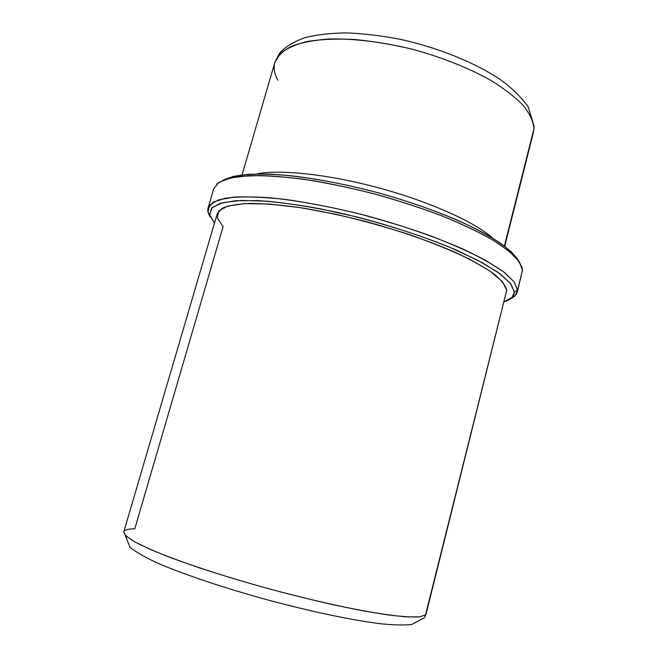 <?xml version="1.0" encoding="UTF-8"?>
<svg xmlns="http://www.w3.org/2000/svg" width="658" height="658" viewBox="0 0 658 658"><rect width="100%" height="100%" fill="white"/><g stroke="black" fill="none" stroke-linecap="round" stroke-linejoin="round"><path stroke-width="0.99" d="M534.189 126.426L528.144 106.695C520.758 96.619 511.381 87.498 500.006 79.338C474.911 62.568 438.154 47.689 400.319 39.324C381.525 35.721 363.677 33.574 346.782 32.9C330.859 33.073 316.901 34.66 304.925 37.662C293.962 41.553 285.523 46.702 279.609 53.125L274.888 62.313L280.349 53.512C286.641 48.363 295.722 44.333 307.582 41.429C320.956 39.299 336.427 38.633 354.004 39.455C372.461 41.166 391.6 44.349 411.423 49.013C441.033 56.942 468.833 67.988 491.041 80.49C504.694 88.986 515.568 97.458 523.661 105.922C530.027 114.171 533.441 121.82 533.918 128.869L504.398 246.051L533.918 128.869C533.441 121.82 530.027 114.171 523.661 105.922C515.568 97.458 504.694 88.986 491.041 80.49C468.833 67.988 441.033 56.942 411.423 49.013C381.714 41.816 352.861 38.394 328.778 39.019C313.734 40.146 301.241 42.605 291.288 46.389C282.973 50.822 277.503 56.127 274.888 62.313C273.358 67.864 274.312 73.811 277.758 80.144M492.949 238.303C475.438 222.396 430.381 201.899 379.51 188.081C328.63 174.247 279.395 169.139 256.242 173.992C279.395 169.139 328.63 174.247 379.51 188.081C430.381 201.899 475.438 222.396 492.949 238.303M518.463 260.51L511.529 252.055C504.48 245.878 494.874 239.331 482.717 232.422C456.446 218.448 418.702 203.996 378.218 192.802C337.644 181.978 297.778 175.332 268.045 174.099C254.062 173.909 242.465 174.691 233.261 176.451L223.004 180.234C228.935 177.397 237.39 175.431 248.354 174.337C260.724 173.802 275.2 174.312 291.798 175.859C318.464 179.017 347.268 184.668 378.218 192.802C409.037 201.455 436.739 211.16 461.34 221.919C476.433 228.984 489.182 235.877 499.578 242.588C508.486 249.086 514.778 255.057 518.463 260.51M208.093 207.887C207.303 210.716 208.117 213.866 210.535 217.362L208.002 211.95L209.655 205.025L218.308 199.933L234.199 197.104C248.296 196.446 265.618 197.252 286.148 199.547C308.183 202.722 331.657 207.262 356.587 213.167C381.665 219.739 405.731 227.076 428.786 235.186C450.549 243.501 469.277 251.767 484.971 259.984L503.214 271.532L514.046 281.714L517.55 290.12L515.354 295.45L510.427 298.839C514.276 297.054 516.579 294.743 517.328 291.905L522.444 270.422L517.55 290.12L514.326 282.085L504.349 272.404C494.347 265.232 480.982 257.64 464.235 249.629C437.002 237.513 402.976 225.653 366.983 215.84C330.925 206.571 296.306 200.246 267.987 197.614C250.435 196.52 236.107 196.742 225.003 198.28L213.241 202.138L208.093 207.887L213.792 188.575L219.106 182.241L231.007 177.8L249.505 175.661C264.977 175.447 283.137 176.665 304.012 179.305C326.055 182.784 349.069 187.538 373.053 193.559C396.955 200.188 419.656 207.525 441.14 215.553C461.316 223.769 478.588 231.945 492.949 240.071L509.58 251.562L519.384 261.802L522.444 270.422L521.909 266.868L516.67 258.323C510.411 251.948 501.166 245.089 488.935 237.735C475.068 230.21 458.799 222.692 440.128 215.158C420.38 207.796 399.562 201.011 377.684 194.801C355.665 189.085 334.272 184.404 313.512 180.761C293.6 177.808 275.76 176.064 259.992 175.53L240.112 176.344C229.428 177.948 221.656 180.489 216.811 183.969M522.444 270.422L517.328 291.905M517.55 290.12L514.375 292.012L510.83 283.804L500.088 273.86L482.084 262.575L457.294 250.501C428.432 238.147 392.793 226.237 355.912 216.737L319.969 208.742C296.955 204.589 276.36 201.883 258.183 200.616L235.663 200.723L220.002 203.404L211.432 208.306L209.754 215.018L214.459 223.128L209.663 214.533L212.197 207.517L222.692 202.648L241.33 200.427L267.642 201.241C288.648 203.347 311.982 207.073 337.628 212.419C376.837 221.466 416.358 233.755 449.052 246.98L477.28 260.017L497.941 272.313L510.304 283.146L514.375 292.012L517.55 290.12M504.118 301.825L512.286 297.21L514.375 292.012C514.268 296.404 510.855 299.678 504.118 301.825M506.701 290.293L502.473 281.682L490.177 271.195L469.87 259.334C452.572 250.945 432.314 242.67 409.103 234.503C384.807 226.673 360.132 219.879 335.078 214.113L299.752 207.558L268.949 204.029L244.537 203.602L227.635 206.086L218.645 211.095L217.354 218.119L223.111 226.623L134.8 528.769C128.178 528.867 124.51 529.896 123.803 531.837C124.033 534.28 127.652 537.611 134.668 541.838C143.715 546.559 156.086 551.972 171.779 558.066C197.458 567.558 230.061 577.971 265.1 587.767C300.303 597.341 334.609 605.393 363.126 610.821C380.883 613.939 395.532 615.97 407.088 616.908L419.59 616.85L425.545 614.917L419.59 616.85C412.467 617.27 401.964 616.62 388.088 614.909C372.37 612.557 354.078 609.168 333.228 604.735C311.308 599.759 288.599 594.108 265.1 587.767C241.774 581.187 219.788 574.516 199.152 567.755C179.856 561.118 163.48 554.965 150.032 549.29L134.668 541.838L125.974 535.982L123.803 531.837L217.23 213.686L222.026 208.372C228.194 205.625 237.563 203.98 250.13 203.421C264.467 203.577 281.328 205.008 300.714 207.706C321.194 211.136 342.612 215.668 364.951 221.294C398.427 230.366 430.168 241.346 455.739 252.565C471.498 260 484.156 267.058 493.706 273.728C501.322 280.037 505.657 285.556 506.701 290.293L425.545 614.917L424.361 617.829L426.096 613.972L506.701 290.293L426.096 613.972L424.361 617.829L411.546 624.574C402.005 625.347 390.688 624.944 377.602 623.389C349.094 619.597 308.997 611.043 267.37 599.841C225.801 588.425 186.971 575.52 160.56 564.375C148.65 559.201 138.534 553.641 130.202 547.686L123.803 531.837M504.735 246.306L533.383 132.546L534.148 127.578M274.888 62.313L242.029 174.929M208.002 211.95L209.754 215.018M515.354 295.45L512.286 297.21"/></g></svg>

